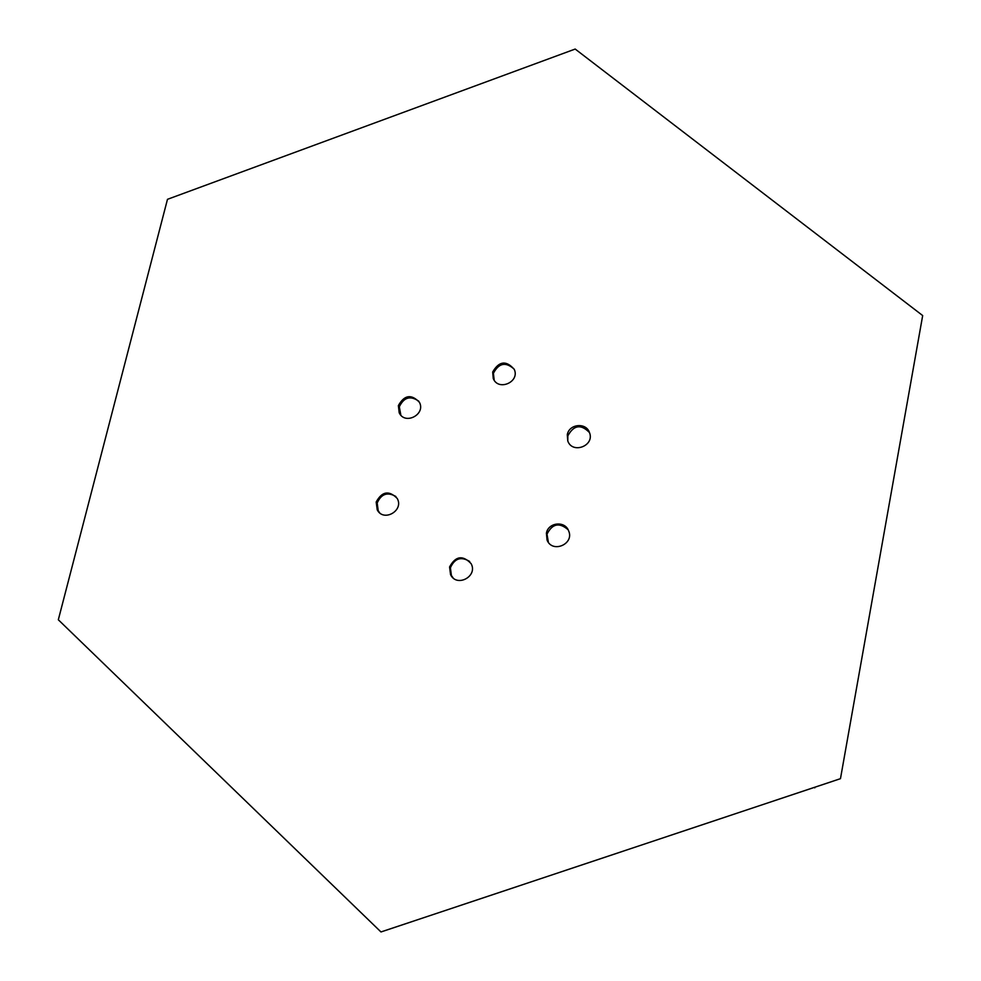 <?xml version="1.0" encoding="UTF-8"?>
<svg xmlns="http://www.w3.org/2000/svg" width="981" height="981" viewBox="0 0 981 981"><rect width="100%" height="100%" fill="white"/><g stroke="black" fill="none" stroke-linecap="round" stroke-linejoin="round"><path stroke-width="1.47" d="M840.472 778.669L922.68 315.563L575.185 49.05L167.481 199.315L58.32 619.771L380.971 931.95L840.472 778.669M546.405 533.235L547.079 540.09C552.352 553.689 574.719 543.977 568.588 530.746C564.909 520.506 548.146 522.407 546.405 533.235M449.568 566.957L450.561 574.682C456.754 587.778 478.127 576.337 471.125 563.658C462.738 554.866 455.552 555.969 449.568 566.957M376.177 502.027L377.231 509.838C383.534 522.444 404.295 510.549 397.182 498.397C388.979 490.144 381.977 491.358 376.177 502.027M398.372 405.582L399.193 412.756C404.846 425.374 425.926 414.522 419.439 402.333C411.382 393.822 404.368 394.914 398.372 405.582M492.683 372.007L493.247 378.458C498.14 391.48 520.053 382.087 514.289 369.42C506.257 360.162 499.059 361.02 492.683 372.007M567.288 434.718L567.778 440.947C572.413 454.448 594.976 445.73 589.471 432.56C586.184 422.173 569.029 423.866 567.288 434.718M589.471 432.56C580.985 423.89 573.775 424.981 567.84 435.846L567.778 440.947M514.179 369.163C505.767 361.597 498.851 362.97 493.406 373.283L494.191 380.187M418.85 401.266C410.475 395.355 403.964 397.195 399.316 406.772L400.849 415.159M395.907 496.521C387.532 491.677 381.29 493.835 377.182 502.995L378.225 510.794L379.696 512.83M469.691 561.488C461.07 556.215 454.644 558.312 450.402 567.778L451.395 575.491L453.099 577.895M568.097 529.715C559.329 522.162 552.303 523.633 547.006 534.142L548.391 542.346M380.996 931.95L840.386 778.706M814.819 787.228L814.782 787.853M493.97 379.708L493.247 378.458M400.125 413.933L399.193 412.756M378.225 510.794L377.231 509.838M451.395 575.491L450.561 574.682M547.692 540.985L547.079 540.09"/></g></svg>
